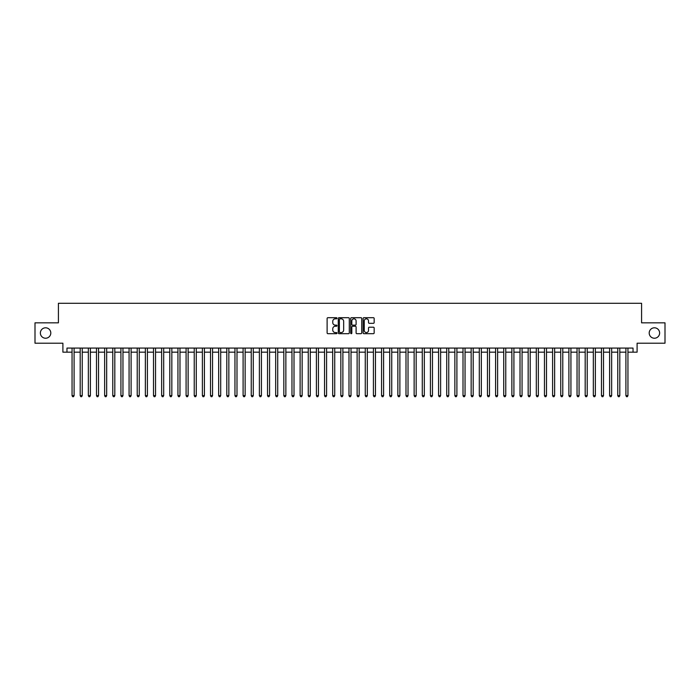 <?xml version="1.0" encoding="UTF-8"?>
<svg xmlns="http://www.w3.org/2000/svg" width="700" height="700" viewBox="0 0 700 700"><rect width="100%" height="100%" fill="white"/><g stroke="black" fill="none" stroke-linecap="round" stroke-linejoin="round"><path stroke-width="1.05" d="M336.971 318.255A0.56 0.56 0 0 0 336.411 317.695L327.915 317.695A0.796 0.796 0 0 0 327.119 318.491L327.119 332.885A0.796 0.796 0 0 0 327.915 333.681L336.411 333.681A0.56 0.56 0 0 0 336.971 333.121A0.56 0.56 0 0 0 336.411 332.561L335.309 332.561A2.555 2.555 0 0 1 332.754 330.006L332.754 328.808A2.555 2.555 0 0 1 335.309 326.244L336.411 326.244A0.56 0.56 0 0 0 336.971 325.684A0.56 0.56 0 0 0 336.411 325.132L335.309 325.132A2.555 2.555 0 0 1 332.754 322.569L332.754 321.37A2.555 2.555 0 0 1 335.309 318.815L336.411 318.815A0.56 0.56 0 0 0 336.971 318.255M649.197 333.016A5.215 5.215 0 0 0 654.413 338.231A5.215 5.215 0 0 0 659.628 333.016A5.215 5.215 0 0 0 654.413 327.801A5.215 5.215 0 0 0 649.197 333.016M40.373 333.016A5.215 5.215 0 0 0 45.587 338.231A5.215 5.215 0 0 0 50.803 333.016A5.215 5.215 0 0 0 45.587 327.801A5.215 5.215 0 0 0 40.373 333.016M373.363 323.33A0.796 0.796 0 0 0 374.168 322.534L374.168 318.491A0.796 0.796 0 0 0 373.363 317.695L363.93 317.695A0.796 0.796 0 0 0 363.134 318.491L363.134 332.885A0.796 0.796 0 0 0 363.93 333.681L373.363 333.681A0.796 0.796 0 0 0 374.168 332.885L374.168 328.002A0.796 0.796 0 0 0 373.363 327.206L369.329 327.206A0.796 0.796 0 0 0 368.524 328.002L368.524 330.426A2.135 2.135 0 0 1 366.389 332.561A2.135 2.135 0 0 1 364.254 330.426L364.254 320.95A2.135 2.135 0 0 1 366.389 318.815A2.135 2.135 0 0 1 368.524 320.95L368.524 322.534A0.796 0.796 0 0 0 369.329 323.33L373.363 323.33M66.973 352.161L66.973 348.084L633.028 348.084L633.028 352.161L637.105 352.161L637.105 343.201L665 343.201L665 322.84L641.585 322.84L641.585 303.293L58.415 303.293L58.415 322.84L35 322.84L35 343.201L62.895 343.201L62.895 352.161L72.056 352.161M349.3 318.491A0.796 0.796 0 0 0 348.504 317.695L339.071 317.695A0.796 0.796 0 0 0 338.266 318.491L338.266 332.885A0.796 0.796 0 0 0 339.071 333.681L348.504 333.681A0.796 0.796 0 0 0 349.3 332.885L349.3 318.491M351.496 317.695L360.929 317.695A0.796 0.796 0 0 1 361.734 318.491L361.734 332.885A0.796 0.796 0 0 1 360.929 333.681L356.895 333.681A0.796 0.796 0 0 1 356.099 332.885L356.099 327.049A0.796 0.796 0 0 0 355.294 326.244L352.616 326.244A0.796 0.796 0 0 0 351.82 327.049L351.82 333.121A0.56 0.56 0 0 1 351.26 333.681A0.56 0.56 0 0 1 350.7 333.121L350.7 318.491A0.796 0.796 0 0 1 351.496 317.695M74.095 352.161L80.203 352.161M82.241 352.161L88.349 352.161M90.388 352.161L96.495 352.161M98.534 352.161L104.641 352.161M106.671 352.161L112.779 352.161M114.817 352.161L120.925 352.161M122.964 352.161L129.071 352.161M131.11 352.161L137.218 352.161M139.256 352.161L145.364 352.161M147.403 352.161L153.51 352.161M155.54 352.161L161.648 352.161M163.686 352.161L169.794 352.161M171.832 352.161L177.94 352.161M179.979 352.161L186.086 352.161M188.125 352.161L194.232 352.161M196.271 352.161L202.379 352.161M204.409 352.161L210.516 352.161M212.555 352.161L218.662 352.161M220.701 352.161L226.809 352.161M228.848 352.161L234.955 352.161M236.994 352.161L243.101 352.161M245.14 352.161L251.248 352.161M253.277 352.161L259.385 352.161M261.424 352.161L267.531 352.161M269.57 352.161L275.678 352.161M277.716 352.161L283.824 352.161M285.863 352.161L291.97 352.161M294.009 352.161L300.116 352.161M302.146 352.161L308.254 352.161M310.293 352.161L316.4 352.161M318.439 352.161L324.546 352.161M326.585 352.161L332.692 352.161M334.731 352.161L340.839 352.161M342.877 352.161L348.985 352.161M351.015 352.161L357.123 352.161M359.161 352.161L365.269 352.161M367.308 352.161L373.415 352.161M375.454 352.161L381.561 352.161M383.6 352.161L389.707 352.161M391.746 352.161L397.854 352.161M399.884 352.161L405.991 352.161M408.03 352.161L414.137 352.161M416.176 352.161L422.284 352.161M424.322 352.161L430.43 352.161M432.469 352.161L438.576 352.161M440.615 352.161L446.723 352.161M448.752 352.161L454.86 352.161M456.899 352.161L463.006 352.161M465.045 352.161L471.153 352.161M473.191 352.161L479.299 352.161M481.338 352.161L487.445 352.161M489.484 352.161L495.591 352.161M497.621 352.161L503.729 352.161M505.767 352.161L511.875 352.161M513.914 352.161L520.021 352.161M522.06 352.161L528.168 352.161M530.206 352.161L536.314 352.161M538.352 352.161L544.46 352.161M546.49 352.161L552.597 352.161M554.636 352.161L560.744 352.161M562.782 352.161L568.89 352.161M570.929 352.161L577.036 352.161M579.075 352.161L585.183 352.161M587.221 352.161L593.329 352.161M595.359 352.161L601.466 352.161M603.505 352.161L609.613 352.161M611.651 352.161L617.759 352.161M619.798 352.161L625.905 352.161M627.944 352.161L633.028 352.161M339.946 318.815A0.56 0.56 0 0 0 339.386 319.375L339.386 332.001A0.56 0.56 0 0 0 339.946 332.561L341.11 332.561A2.555 2.555 0 0 0 343.665 330.006L343.665 321.37A2.555 2.555 0 0 0 341.11 318.815L339.946 318.815M356.099 320.994A2.135 2.135 0 0 0 353.955 318.85A2.135 2.135 0 0 0 351.82 320.994L351.82 324.328A0.796 0.796 0 0 0 352.616 325.132L355.294 325.132A0.796 0.796 0 0 0 356.099 324.328L356.099 320.994M74.095 348.084L74.095 395.649L72.056 395.649L72.056 348.084M74.095 395.649L73.483 396.707L72.669 396.707L72.056 395.649M82.241 348.084L82.241 395.649L80.203 395.649L80.203 348.084M82.241 395.649L81.629 396.707L80.815 396.707L80.203 395.649M90.388 348.084L90.388 395.649L88.349 395.649L88.349 348.084M90.388 395.649L89.775 396.707L88.961 396.707L88.349 395.649M98.534 348.084L98.534 395.649L96.495 395.649L96.495 348.084M98.534 395.649L97.921 396.707L97.108 396.707L96.495 395.649M106.671 348.084L106.671 395.649L104.641 395.649L104.641 348.084M106.671 395.649L106.067 396.707L105.245 396.707L104.641 395.649M114.817 348.084L114.817 395.649L112.779 395.649L112.779 348.084M114.817 395.649L114.205 396.707L113.391 396.707L112.779 395.649M122.964 348.084L122.964 395.649L120.925 395.649L120.925 348.084M122.964 395.649L122.351 396.707L121.538 396.707L120.925 395.649M131.11 348.084L131.11 395.649L129.071 395.649L129.071 348.084M131.11 395.649L130.498 396.707L129.684 396.707L129.071 395.649M139.256 348.084L139.256 395.649L137.218 395.649L137.218 348.084M139.256 395.649L138.644 396.707L137.83 396.707L137.218 395.649M147.403 348.084L147.403 395.649L145.364 395.649L145.364 348.084M147.403 395.649L146.79 396.707L145.976 396.707L145.364 395.649M155.54 348.084L155.54 395.649L153.51 395.649L153.51 348.084M155.54 395.649L154.936 396.707L154.114 396.707L153.51 395.649M163.686 348.084L163.686 395.649L161.648 395.649L161.648 348.084M163.686 395.649L163.074 396.707L162.26 396.707L161.648 395.649M171.832 348.084L171.832 395.649L169.794 395.649L169.794 348.084M171.832 395.649L171.22 396.707L170.406 396.707L169.794 395.649M179.979 348.084L179.979 395.649L177.94 395.649L177.94 348.084M179.979 395.649L179.366 396.707L178.553 396.707L177.94 395.649M188.125 348.084L188.125 395.649L186.086 395.649L186.086 348.084M188.125 395.649L187.513 396.707L186.699 396.707L186.086 395.649M196.271 348.084L196.271 395.649L194.232 395.649L194.232 348.084M196.271 395.649L195.659 396.707L194.845 396.707L194.232 395.649M204.409 348.084L204.409 395.649L202.379 395.649L202.379 348.084M204.409 395.649L203.805 396.707L202.982 396.707L202.379 395.649M212.555 348.084L212.555 395.649L210.516 395.649L210.516 348.084M212.555 395.649L211.942 396.707L211.129 396.707L210.516 395.649M220.701 348.084L220.701 395.649L218.662 395.649L218.662 348.084M220.701 395.649L220.089 396.707L219.275 396.707L218.662 395.649M228.848 348.084L228.848 395.649L226.809 395.649L226.809 348.084M228.848 395.649L228.235 396.707L227.421 396.707L226.809 395.649M236.994 348.084L236.994 395.649L234.955 395.649L234.955 348.084M236.994 395.649L236.381 396.707L235.568 396.707L234.955 395.649M245.14 348.084L245.14 395.649L243.101 395.649L243.101 348.084M245.14 395.649L244.527 396.707L243.714 396.707L243.101 395.649M253.277 348.084L253.277 395.649L251.248 395.649L251.248 348.084M253.277 395.649L252.674 396.707L251.851 396.707L251.248 395.649M261.424 348.084L261.424 395.649L259.385 395.649L259.385 348.084M261.424 395.649L260.811 396.707L259.998 396.707L259.385 395.649M269.57 348.084L269.57 395.649L267.531 395.649L267.531 348.084M269.57 395.649L268.957 396.707L268.144 396.707L267.531 395.649M277.716 348.084L277.716 395.649L275.678 395.649L275.678 348.084M277.716 395.649L277.104 396.707L276.29 396.707L275.678 395.649M285.863 348.084L285.863 395.649L283.824 395.649L283.824 348.084M285.863 395.649L285.25 396.707L284.436 396.707L283.824 395.649M294.009 348.084L294.009 395.649L291.97 395.649L291.97 348.084M294.009 395.649L293.396 396.707L292.582 396.707L291.97 395.649M302.146 348.084L302.146 395.649L300.116 395.649L300.116 348.084M302.146 395.649L301.543 396.707L300.72 396.707L300.116 395.649M310.293 348.084L310.293 395.649L308.254 395.649L308.254 348.084M310.293 395.649L309.68 396.707L308.866 396.707L308.254 395.649M318.439 348.084L318.439 395.649L316.4 395.649L316.4 348.084M318.439 395.649L317.826 396.707L317.012 396.707L316.4 395.649M326.585 348.084L326.585 395.649L324.546 395.649L324.546 348.084M326.585 395.649L325.973 396.707L325.159 396.707L324.546 395.649M334.731 348.084L334.731 395.649L332.692 395.649L332.692 348.084M334.731 395.649L334.119 396.707L333.305 396.707L332.692 395.649M342.877 348.084L342.877 395.649L340.839 395.649L340.839 348.084M342.877 395.649L342.265 396.707L341.451 396.707L340.839 395.649M351.015 348.084L351.015 395.649L348.985 395.649L348.985 348.084M351.015 395.649L350.411 396.707L349.589 396.707L348.985 395.649M359.161 348.084L359.161 395.649L357.123 395.649L357.123 348.084M359.161 395.649L358.549 396.707L357.735 396.707L357.123 395.649M367.308 348.084L367.308 395.649L365.269 395.649L365.269 348.084M367.308 395.649L366.695 396.707L365.881 396.707L365.269 395.649M375.454 348.084L375.454 395.649L373.415 395.649L373.415 348.084M375.454 395.649L374.841 396.707L374.027 396.707L373.415 395.649M383.6 348.084L383.6 395.649L381.561 395.649L381.561 348.084M383.6 395.649L382.988 396.707L382.174 396.707L381.561 395.649M391.746 348.084L391.746 395.649L389.707 395.649L389.707 348.084M391.746 395.649L391.134 396.707L390.32 396.707L389.707 395.649M399.884 348.084L399.884 395.649L397.854 395.649L397.854 348.084M399.884 395.649L399.28 396.707L398.457 396.707L397.854 395.649M408.03 348.084L408.03 395.649L405.991 395.649L405.991 348.084M408.03 395.649L407.418 396.707L406.604 396.707L405.991 395.649M416.176 348.084L416.176 395.649L414.137 395.649L414.137 348.084M416.176 395.649L415.564 396.707L414.75 396.707L414.137 395.649M424.322 348.084L424.322 395.649L422.284 395.649L422.284 348.084M424.322 395.649L423.71 396.707L422.896 396.707L422.284 395.649M432.469 348.084L432.469 395.649L430.43 395.649L430.43 348.084M432.469 395.649L431.856 396.707L431.043 396.707L430.43 395.649M440.615 348.084L440.615 395.649L438.576 395.649L438.576 348.084M440.615 395.649L440.002 396.707L439.189 396.707L438.576 395.649M448.752 348.084L448.752 395.649L446.723 395.649L446.723 348.084M448.752 395.649L448.149 396.707L447.326 396.707L446.723 395.649M456.899 348.084L456.899 395.649L454.86 395.649L454.86 348.084M456.899 395.649L456.286 396.707L455.472 396.707L454.86 395.649M465.045 348.084L465.045 395.649L463.006 395.649L463.006 348.084M465.045 395.649L464.433 396.707L463.619 396.707L463.006 395.649M473.191 348.084L473.191 395.649L471.153 395.649L471.153 348.084M473.191 395.649L472.579 396.707L471.765 396.707L471.153 395.649M481.338 348.084L481.338 395.649L479.299 395.649L479.299 348.084M481.338 395.649L480.725 396.707L479.911 396.707L479.299 395.649M489.484 348.084L489.484 395.649L487.445 395.649L487.445 348.084M489.484 395.649L488.871 396.707L488.058 396.707L487.445 395.649M497.621 348.084L497.621 395.649L495.591 395.649L495.591 348.084M497.621 395.649L497.017 396.707L496.195 396.707L495.591 395.649M505.767 348.084L505.767 395.649L503.729 395.649L503.729 348.084M505.767 395.649L505.155 396.707L504.341 396.707L503.729 395.649M513.914 348.084L513.914 395.649L511.875 395.649L511.875 348.084M513.914 395.649L513.301 396.707L512.488 396.707L511.875 395.649M522.06 348.084L522.06 395.649L520.021 395.649L520.021 348.084M522.06 395.649L521.447 396.707L520.634 396.707L520.021 395.649M530.206 348.084L530.206 395.649L528.168 395.649L528.168 348.084M530.206 395.649L529.594 396.707L528.78 396.707L528.168 395.649M538.352 348.084L538.352 395.649L536.314 395.649L536.314 348.084M538.352 395.649L537.74 396.707L536.926 396.707L536.314 395.649M546.49 348.084L546.49 395.649L544.46 395.649L544.46 348.084M546.49 395.649L545.886 396.707L545.064 396.707L544.46 395.649M554.636 348.084L554.636 395.649L552.597 395.649L552.597 348.084M554.636 395.649L554.024 396.707L553.21 396.707L552.597 395.649M562.782 348.084L562.782 395.649L560.744 395.649L560.744 348.084M562.782 395.649L562.17 396.707L561.356 396.707L560.744 395.649M570.929 348.084L570.929 395.649L568.89 395.649L568.89 348.084M570.929 395.649L570.316 396.707L569.503 396.707L568.89 395.649M579.075 348.084L579.075 395.649L577.036 395.649L577.036 348.084M579.075 395.649L578.462 396.707L577.649 396.707L577.036 395.649M587.221 348.084L587.221 395.649L585.183 395.649L585.183 348.084M587.221 395.649L586.609 396.707L585.795 396.707L585.183 395.649M595.359 348.084L595.359 395.649L593.329 395.649L593.329 348.084M595.359 395.649L594.755 396.707L593.933 396.707L593.329 395.649M603.505 348.084L603.505 395.649L601.466 395.649L601.466 348.084M603.505 395.649L602.892 396.707L602.079 396.707L601.466 395.649M611.651 348.084L611.651 395.649L609.613 395.649L609.613 348.084M611.651 395.649L611.039 396.707L610.225 396.707L609.613 395.649M619.798 348.084L619.798 395.649L617.759 395.649L617.759 348.084M619.798 395.649L619.185 396.707L618.371 396.707L617.759 395.649M627.944 348.084L627.944 395.649L625.905 395.649L625.905 348.084M627.944 395.649L627.331 396.707L626.517 396.707L625.905 395.649"/></g></svg>

